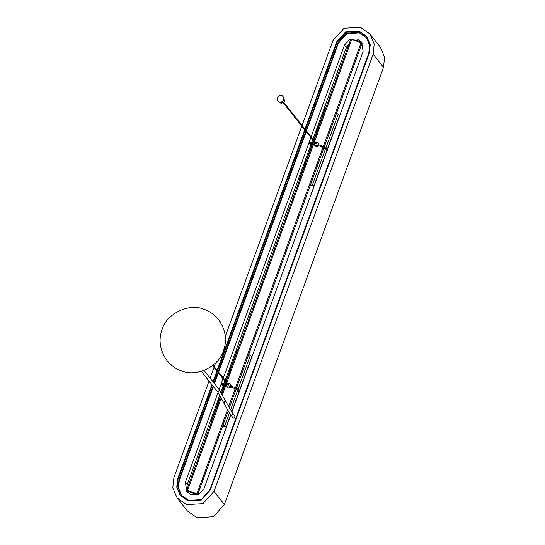 <?xml version="1.0" encoding="UTF-8"?>
<svg xmlns="http://www.w3.org/2000/svg" width="545" height="545" viewBox="0 0 545 545"><rect width="100%" height="100%" fill="white"/><g stroke="black" fill="none" stroke-linecap="round" stroke-linejoin="round"><path stroke-width="0.82" d="M233.206 418.029C234.725 418.056 235.229 417.361 234.718 415.937L232.415 413.035C232.926 414.459 232.422 415.154 230.903 415.127L233.206 418.029M212.584 365.613L228.28 385.342L228.662 384.818L213.109 365.198M162.076 329.534C166.245 313.831 189.292 302.713 203.987 309.322C209.491 311.127 214.362 314.567 218.593 319.642C225.678 329.834 227.306 340.175 223.491 350.667C219.322 366.369 196.275 377.487 181.58 370.879C176.076 369.074 171.205 365.634 166.974 360.558C159.889 350.367 158.261 340.026 162.076 329.534M284.095 98.911L284.04 98.849C284.735 102.726 283.298 103.863 279.742 102.256L279.796 102.317M284.04 99.163C284.776 101.799 283.768 103.059 281.022 102.937L280.055 102.324M279.422 102.058L277.923 100.995C275.034 97.63 280.873 93.372 283.23 96.785C284.524 100.382 283.25 102.14 279.422 102.058M283.284 96.853L283.339 96.921C284.626 100.512 283.359 102.269 279.531 102.188L277.977 101.063M284.149 98.979L284.551 101.561L281.479 103.352L280.689 103.032M280.675 103.073L279.851 102.385M283.393 102.985L316.073 144.132L316.454 143.608L283.918 102.562M313.947 140.453L350.83 39.124L361.097 42.687L361.873 43.661L361.151 45.644L361.873 43.661M186.656 490.255L196.915 493.777L197.692 494.751L187.562 491.283L186.642 490.214L220.527 397.121M197.692 494.751L228.096 411.216L197.59 494.731M239.371 390.908L251.722 356.968L250.414 355.32L248.663 354.713M237.375 350.83L236.973 350.694L225.848 381.268M225.576 382.011L224.853 383.993M224.56 384.811L221.474 393.286M220.255 396.624L211.371 421.047L211.678 421.435M229.322 413.26L224.806 425.672L223.055 425.066M211.773 421.183L211.371 421.047M250.414 355.32L238.049 389.28M237.715 390.206L230.508 410.01M230.583 415.045L226.114 427.321L224.806 425.672M238.914 392.162L231.693 411.986M222.667 426.135L226.114 427.321M327.163 149.698L339.515 115.758L338.207 114.109L336.456 113.503M325.167 109.62L324.766 109.484L313.641 140.058M313.368 140.801L312.646 142.783M312.353 143.601L299.164 179.836L299.471 180.232M325.508 148.996L312.598 184.462L310.848 183.856M299.566 179.973L299.164 179.836M338.207 114.109L325.842 148.07M326.707 150.951L313.906 186.111L312.598 184.462M310.459 184.925L313.906 186.111M180.429 495.63L177.105 487.543L178.017 479.402L212.298 385.213M304.968 129.117L336.769 41.74L345.741 31.835L359.005 31.017L366.758 36.495L370.246 44.67L369.36 52.96L210.234 490.153L201.255 500.058L187.998 500.875L180.245 495.398L176.757 487.223L177.643 478.932L211.93 384.743M305.336 129.587L337.137 42.21L346.116 32.305L359.38 31.487L366.942 36.733M306.433 130.97L338.452 43.001L346.906 33.667L359.407 32.898L366.519 37.83M306.065 130.5L338.084 42.537L346.538 33.204L359.032 32.434L366.335 37.591L369.626 45.296L368.788 53.103L209.661 490.296L201.207 499.629L188.713 500.399L181.41 495.242L178.12 487.537L178.958 479.729L213.027 386.126M181.594 495.473L178.474 487.857L179.332 480.193L213.395 386.596M312.953 139.193L346.354 47.422L349.372 43.13M356.253 40.773L359.053 41.297L362.459 43.328M311.1 136.856L344.501 45.085L349.624 39.424L357.2 38.961L361.628 42.088L363.113 51.489L231.829 412.19M230.726 415.222L203.987 488.681L198.864 494.342L191.288 494.806L186.86 491.679L185.375 482.277L217.993 392.666M187.882 492.775L187.01 490.698M186.799 489.798L187.228 484.614L219.655 395.534M220.861 392.223L223.041 386.228M223.382 385.281L223.634 384.593M223.934 383.775L224.887 381.146M225.16 380.403L310.834 145.018M311.175 144.071L311.427 143.383M311.726 142.565L312.68 139.936M219.138 389.518L223.034 378.802M223.307 378.067L310.827 137.592M214.478 383.632L218.375 372.923M218.64 372.181L306.167 131.713M213.374 382.249L217.278 371.54M217.544 370.798L305.071 130.33M214.103 383.162L218 372.453M218.272 371.71L305.793 131.243M302.066 125.459L333.009 40.446L344.052 28.258L360.381 27.25L369.919 33.988L374.211 44.056L373.121 54.255L213.994 491.447L202.944 503.635L186.622 504.643L177.084 497.905L172.792 487.836L173.882 477.638L209.028 381.084M369.919 33.988L380.308 47.095L384.6 57.164L383.51 67.362L224.383 504.554L213.333 516.742L197.011 517.75L187.473 511.012L177.084 497.905M210.104 378.121L214.001 367.412M214.274 366.669L215.636 362.936M225.317 336.326L301.794 126.202M213.006 381.779L216.903 371.07M217.176 370.328L304.696 129.86M345.884 48.723L348.473 45.603M356.001 40.684L358.957 39.771M227.401 383.23L230.038 383.728C230.842 385.949 230.051 387.039 227.681 386.991L226.754 386.33L226.87 383.646M231.128 386.95L228.532 388.06L226.754 386.33M230.038 383.728L231.325 386.105M231.012 385.989L230.726 386.8L237.545 389.988L238.22 389.457C236.877 388.394 234.473 387.236 231.012 385.983M238.533 391.242L238.328 391.978L239.098 392.209M315.194 142.02L317.83 142.517C318.634 144.738 317.844 145.828 315.473 145.781L314.547 145.12L314.663 142.436M318.92 145.74L316.325 146.85L314.547 145.12M317.83 142.517L319.118 144.895M318.811 144.779L318.525 145.59L325.338 148.785L326.012 148.247C324.67 147.184 322.265 146.026 318.805 144.772M326.326 150.032L326.121 150.767L326.891 150.999M223.988 402.919L223.45 402.632C223.804 401.352 224.601 400.943 225.841 401.393L223.988 402.919M232.415 413.035L218.981 389.321C219.492 390.745 218.988 391.439 217.469 391.405L230.31 414.704M351.784 39.301L314.649 141.332M323.267 146.619L361.097 42.687M322.974 147.429L235.474 387.829M235.181 388.639L228.628 406.652M227.408 410.004L196.915 493.777M187.603 490.398L221.141 398.252M222.367 394.88L225.896 385.179M226.195 384.368L226.584 383.285M226.856 382.542L313.695 143.969M313.988 143.158L314.383 142.075M361.151 45.637L324.234 147.082L361.151 45.644M323.934 147.899L236.435 388.292L323.934 147.899M236.142 389.11L229.309 407.885L236.142 389.11M178.017 479.402L177.643 478.932M337.137 42.21L336.769 41.74M338.452 43.001L338.084 42.537M179.332 480.193L178.958 479.729M344.501 45.085L346.354 47.422M185.375 482.277L187.228 484.614M213.994 491.447L224.383 504.554M373.121 54.255L383.51 67.362M223.866 386.712L223.334 386.603L223.791 386.909M222.442 384.409L221.699 384.538L223.334 386.603M311.658 145.501L309.492 143.328L310.234 143.199M204.021 370.443L218.981 389.321M201.309 371.349L216.876 390.99M218.593 319.642L220.153 321.611M166.974 360.558L168.534 362.527M313.682 141.189L313.062 142.892M312.762 143.703L226.155 381.663M225.889 382.399L225.269 384.102M224.969 384.913L221.747 393.776M239.18 392.053L237.545 389.988M239.855 391.521L238.22 389.457M226.904 385.479L222.217 384.416L222.367 384L224.009 386.071M226.413 384.429L222.353 383.544L221.57 383.946L221.699 384.538M326.973 150.849L325.338 148.785M327.647 150.311L326.012 148.247M311.583 145.699L311.134 145.399M314.697 144.268L310.01 143.206L310.159 142.79L311.801 144.861M314.206 143.219L310.146 142.334L309.362 142.736L309.492 143.328"/></g></svg>
